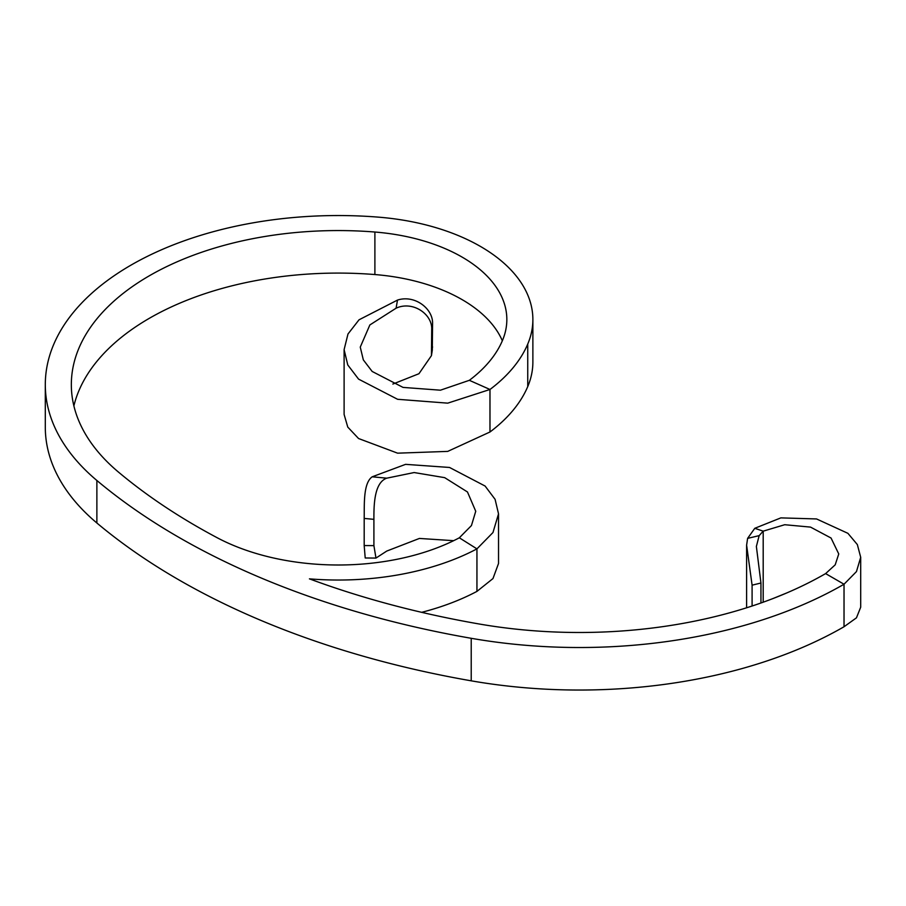 <?xml version="1.0" encoding="UTF-8"?>
<svg xmlns="http://www.w3.org/2000/svg" width="906" height="906" viewBox="0 0 906 906"><rect width="100%" height="100%" fill="white"/><g stroke="black" fill="none" stroke-linecap="round" stroke-linejoin="round"><path stroke-width="1.36" d="M364.189 518.425L364.189 545.559L373.906 545.627L373.906 519.342L364.189 518.425C364.45 505.084 363.057 483.226 372.196 476.805L405.594 464.348L449.546 467.462L485.106 486.046L495.095 499.342L498.526 513.849L498.526 563.498L492.966 578.572L476.941 591.392L476.941 548.877L459.331 537.802A179.003 103.352 180 0 1 217.066 537.677A673.702 388.957 180 0 1 118.324 471.969A266.874 154.077 180 0 1 71.336 384.654A266.874 154.077 180 0 1 374.891 232.027A152.967 88.312 180 0 1 506.839 319.501A152.967 88.312 180 0 1 502.456 340.497A185.515 107.101 180 0 1 469.342 380.316L489.976 389.478L489.976 431.992A211.551 122.14 180 0 0 527.745 386.59L527.745 344.065A211.551 122.14 180 0 1 489.976 389.478L447.734 403.147L397.609 399.297L358.561 379.116L347.768 364.948L344.11 349.625L347.983 333.997L359.025 319.807L397.496 300.079C414.903 294.45 433.306 308.912 432.558 323.782L432.298 350.203L431.437 355.639L431.709 329.614C432.57 314.178 412.751 300.464 396.092 308.199L369.863 324.948L360.26 347.111L363.329 359.886L372.173 371.46L403.045 387.406L440.429 390.192L469.342 380.316M860.7 557.292L857.348 544.574L847.914 533.328L816.555 518.945L780.859 517.881L754.789 528.3L763.192 531.165L784.709 524.721L810.519 527.099L831.051 538.028L838.752 553.94L835.207 564.823L825.615 573.6L844.03 584.234L856.464 571.584L860.7 557.292L860.7 607.19L856.464 617.824L844.03 626.748L844.03 584.234A374.28 216.092 180 0 1 471.222 638.3A699.738 403.997 180 0 1 96.874 480.486A292.91 169.116 180 0 1 45.3 384.654A292.91 169.116 180 0 1 378.459 217.146A179.003 103.352 180 0 1 532.875 319.501L532.875 362.026A179.003 103.352 180 0 1 527.745 386.59M532.875 319.501A179.003 103.352 180 0 1 527.745 344.065M73.884 405.911A266.874 154.077 180 0 1 374.891 274.552A152.967 88.312 180 0 1 502.332 340.769M844.03 626.748A374.28 216.092 180 0 1 471.222 680.825A699.738 403.997 180 0 1 96.874 523A292.91 169.116 180 0 1 45.3 427.168L45.3 384.654M476.941 591.392A205.039 118.38 180 0 1 421.664 612.331M825.615 573.6A348.244 201.053 180 0 1 478.742 623.917A673.702 388.957 180 0 1 309.433 578.855A205.039 118.38 180 0 0 476.941 548.877L492.966 532.535L498.526 513.849M754.789 528.3L747.609 538.379L759.149 535.639L763.192 531.165L763.192 602.196M772.705 598.662L786.68 592.977M752.093 606.012L752.093 585.163L746.612 545.163L747.609 538.379M759.149 535.639L756.374 546.465L760.949 583.011L760.949 603M760.949 583.011L752.093 585.163M431.709 352.23L432.558 346.828M432.558 323.782L431.709 329.614M392.853 384.065L418.946 373.725L431.437 355.639M396.092 308.199L397.496 300.079M344.11 349.625L344.11 414.472L347.768 427.088L358.561 438.527L397.609 453.17L447.734 451.392L489.976 431.992M453.68 540.678L419.41 538.436L386.737 551.075L375.967 558.073L373.906 545.627M375.967 558.073L365.209 557.983L364.189 545.559M372.196 476.805L386.737 478.175L414.144 472.547L444.676 477.655L467.473 491.981L475.741 511.267L471.448 525.559L459.331 537.802M386.737 478.175C374.087 482.683 373.85 505.423 373.906 519.342M374.891 232.027L374.891 274.552M96.874 523L96.874 480.486M471.222 680.825L471.222 638.3M746.612 607.79L746.612 545.163"/></g></svg>
